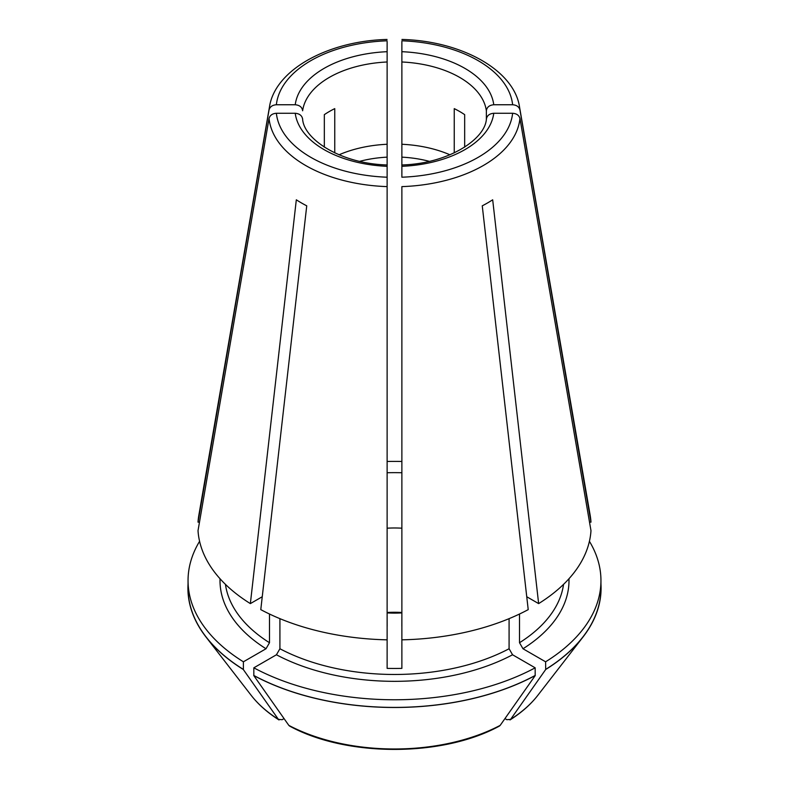 <?xml version="1.0" encoding="UTF-8"?>
<svg xmlns="http://www.w3.org/2000/svg" width="789" height="789" viewBox="0 0 789 789"><rect width="100%" height="100%" fill="white"/><g stroke="black" fill="none" stroke-linecap="round" stroke-linejoin="round"><path stroke-width="1.18" d="M401.877 461.476A206.452 119.188 0 0 0 387.123 461.476M199.587 541.303A206.452 119.188 0 0 0 188.048 580.586L188.048 588.219A206.452 119.188 0 0 0 243.397 669.437L243.397 661.803L266.011 648.755L269.483 642.729L269.483 614.02M188.048 580.586A206.452 119.188 0 0 0 243.397 661.803M188.048 583.968A206.58 119.267 0 0 0 205.919 636.91A206.58 119.267 0 0 0 243.308 669.496L243.397 669.437M289.593 726.048L288.823 725.377A483284.878 279025.994 -60 0 1 253.733 675.512L253.831 675.463A206.452 119.188 0 0 0 535.169 675.463L535.169 667.819L512.564 654.771L509.083 648.745L509.083 618.655M253.831 675.463L253.831 667.819A206.452 119.188 0 0 0 535.169 667.819M253.733 675.512A206.58 119.267 0 0 0 535.267 675.512L535.169 675.463M504.95 718.601L506.834 719.696L510.601 719.361A487161.413 281264.12 -120 0 0 545.692 669.496L545.603 661.803A206.452 119.188 0 0 0 600.952 580.586A206.452 119.188 0 0 0 589.413 541.303M545.603 669.437A206.452 119.188 0 0 0 600.952 588.219L600.952 580.586M545.692 669.496A206.58 119.267 0 0 0 583.081 636.91A206.58 119.267 0 0 0 600.952 583.968M589.511 522.15L590.981 522.15A196.619 113.517 0 0 0 590.142 515.128L519.537 106.979C514.112 70.093 461.417 40.959 401.946 39.45M486.369 118.932L486.369 110.776C486.882 107.176 489.348 105.164 493.766 104.75L512.633 104.75C516.598 105.045 519.034 106.771 519.951 109.937L590.981 522.15M486.369 119.287C486.882 115.687 489.348 113.675 493.766 113.261L512.633 113.261C516.598 113.557 519.034 115.283 519.951 118.449L590.981 530.662A196.619 113.517 0 0 1 538.64 603.605L492.681 199.804A131.684 76.02 180 0 1 482.257 205.83L528.216 609.631A196.619 113.517 0 0 1 401.877 639.84L401.877 186.618A125.668 72.549 0 0 0 519.951 118.449M262.254 596.74L250.36 603.605A196.619 113.517 0 0 1 198.019 530.662L269.049 118.449C269.966 115.283 272.402 113.557 276.367 113.261L295.234 113.261C299.652 113.675 302.118 115.687 302.631 119.287M324.328 147.158L324.328 114.652A92.165 53.208 180 0 1 334.753 108.626L334.753 152.898M387.123 628.231L387.123 668.372A169.586 97.905 0 0 0 401.877 668.372L401.877 628.231M401.877 626.21L401.877 627.058M401.877 165.039L401.877 177.209A118.36 68.337 0 0 0 512.633 113.261M401.877 250.34L401.877 253.368M387.162 626.16L387.123 612.905A73.732 42.567 0 0 0 401.877 612.905L401.838 626.16M387.123 250.34L387.123 253.368M387.123 165.039L387.123 639.84A196.619 113.517 0 0 1 260.784 609.631L306.743 205.83A131.684 76.02 180 0 1 296.319 199.804L250.36 603.605M387.123 626.21L387.123 627.058M401.877 472.739A169.586 97.905 0 0 0 387.123 472.739M401.877 528.196A73.732 42.567 0 0 0 387.123 528.196M387.123 164.96L387.123 61.986A92.165 53.208 0 0 0 302.631 110.776C302.118 107.176 299.652 105.164 295.234 104.75L276.367 104.75C272.402 105.045 269.966 106.771 269.049 109.937L198.019 522.15L199.489 522.15M387.123 41.768L387.123 61.986M359.745 161.331A83.654 48.297 0 0 1 387.123 157.149L387.123 144.269A92.165 53.208 0 0 0 339.043 154.802M269.049 118.449A125.668 72.549 0 0 0 387.123 186.618L387.123 177.209A118.36 68.337 0 0 1 276.367 113.261M454.247 152.898L454.247 108.626A92.165 53.208 180 0 1 464.672 114.652L464.672 147.158M526.746 596.74L538.64 603.605M269.049 109.937A125.668 72.549 0 0 1 269.463 106.979L198.858 515.128A196.619 113.517 0 0 0 198.019 522.15M401.877 41.768L401.877 164.96M545.603 661.803L522.989 648.755L519.517 642.729L519.517 614.02M537.812 695.346C530.721 704.469 521.45 712.674 510 719.943L510.601 719.361A156.991 90.636 0 0 0 537.812 695.346L583.081 636.91M499.407 726.048L500.177 725.377A487161.413 281264.12 -120 0 0 535.267 675.512M284.05 718.601L282.166 719.696L278.399 719.361A483284.878 279025.994 -60 0 1 243.308 669.496M279.02 719.953L278.399 719.361A156.991 90.636 0 0 1 251.188 695.346C258.279 704.469 267.55 712.674 279 719.943M429.255 161.331A83.654 48.297 0 0 0 401.877 157.149L401.877 144.269A92.165 53.208 0 0 1 449.957 154.802M253.831 667.819L276.436 654.771L279.917 648.745L279.917 618.655M295.234 113.261A99.532 57.469 0 0 0 387.123 166.321M401.877 166.321A99.532 57.469 0 0 0 493.766 113.261M387.123 51.699A99.532 57.469 0 0 0 295.234 104.75M387.123 40.801A118.36 68.337 0 0 0 276.367 104.75M486.369 110.776A92.165 53.208 0 0 0 401.877 61.986M493.766 104.75A99.532 57.469 0 0 0 401.877 51.699M512.633 104.75A118.36 68.337 0 0 0 401.877 40.801M519.951 109.937A125.668 72.549 0 0 0 519.537 106.979M401.877 612.481A73.732 42.567 0 0 0 387.123 612.481M288.823 725.377A156.991 90.636 0 0 0 500.177 725.377M519.517 642.729A169.586 97.905 0 0 0 563.543 584.383M522.989 648.755A174.497 100.745 0 0 0 568.968 578.751M225.457 584.383A169.586 97.905 0 0 0 269.483 642.729M279.917 648.745A169.586 97.905 0 0 0 509.083 648.745M276.436 654.771A174.497 100.745 0 0 0 512.564 654.771M220.032 578.751A174.497 100.745 0 0 0 266.011 648.755M302.582 118.587C303.311 139.15 340.868 163.816 387.221 164.96M486.418 118.587C485.689 139.15 448.132 163.816 401.779 164.96M269.463 106.979C274.888 70.093 327.583 40.959 387.054 39.45M499.398 726.067C442.521 757.184 346.479 757.184 289.602 726.067M251.188 695.346L205.919 636.91"/></g></svg>
